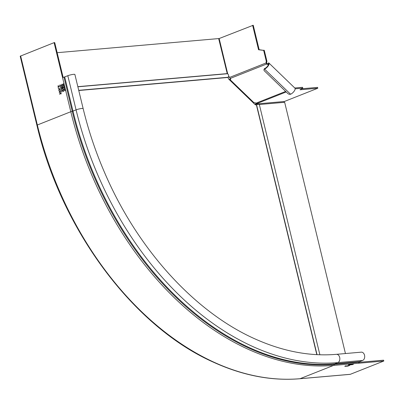 <?xml version="1.0" encoding="UTF-8"?>
<svg xmlns="http://www.w3.org/2000/svg" width="404" height="404" viewBox="0 0 404 404"><rect width="100%" height="100%" fill="white"/><g stroke="black" fill="none" stroke-linecap="round" stroke-linejoin="round"><path stroke-width="0.61" d="M57.156 52.692L218.67 38.577L227.265 73.75A1.939 1.379 85 0 1 228.563 75.164A1.939 1.379 85 0 1 228.114 77.265L228.396 78.795L255.394 104.863L256.565 104.737A1.939 0.283 -13.6 0 1 259.292 104.343L319.877 354.778M259.333 104.52L284.663 102.308L345.445 353.545M252.631 25.306L258.545 49.748L259.161 49.692L253.247 25.25L218.7 38.718M259.161 49.692L264.312 50.48L258.545 49.748M263.696 50.535L266.281 61.221L266.898 61.166L264.312 50.48M266.898 61.166L266.65 62.923L266.034 62.979L266.281 61.221M229.533 79.886A0.707 0.283 134 0 1 229.982 79.558L230.457 79.371A0.707 0.429 24.6 0 0 230.633 79.214A0.707 0.429 24.6 0 0 230.467 78.735L230.194 78.467A1.586 1.091 -111.6 0 1 229.608 77.417L229.573 77.26A0.707 0.5 85 0 0 228.932 76.77L229.139 76.755M228.321 77.007L228.932 76.77M228.189 77.184L229.29 76.821M266.837 63.418A1.055 0.641 -155.4 0 0 268.029 63.635L267.741 64.271A1.055 0.641 24.6 0 1 266.549 64.054L266.65 62.923L266.034 62.999A1.823 1.262 -82.3 0 1 266.034 62.979L229.608 77.417M230.194 78.467L266.549 64.054L266.034 62.999M229.275 79.644A1.586 0.636 -46 0 1 230.27 78.921L230.543 78.815M294.698 87.981A4.232 1.692 134 0 1 294.915 88.123A4.232 1.692 134 0 1 294.152 91.188A4.232 1.692 134 0 1 290.577 94.228A2.116 1.283 -155.4 0 1 287.754 93.445L264.504 70.993A2.116 1.283 -155.4 0 1 264.009 69.549A2.116 1.283 -155.4 0 1 264.534 69.079A4.232 1.692 -46 0 0 268.115 66.044A4.232 1.692 -46 0 0 268.872 62.979A4.232 1.692 -46 0 0 268.655 62.832L267.741 64.271L268.317 64.832M268.029 63.635L268.327 63.413M268.089 63.499A3.348 1.338 134 0 1 268.261 63.61A3.348 1.338 134 0 1 267.66 66.039A3.348 1.338 134 0 1 264.827 68.443A2.116 1.283 24.6 0 0 264.297 68.912L264.009 69.549M253.712 103.237A0.707 0.283 -46 0 1 254.161 102.909L254.636 102.722A0.707 0.429 24.6 0 1 255.581 102.98L255.853 103.242A1.586 1.091 -111.6 0 0 256.742 103.621L256.399 103.944L284.335 101.505A0.707 0.5 -95 0 0 284.022 102.364M284.335 101.505L317.802 88.239L300.015 89.789L302.737 88.203L302.455 87.315L302.722 88.158M295.157 88.814L302.662 88.163M301.758 88.774L317.6 87.39L317.802 88.239M302.455 87.315L294.774 87.986M255.899 103.288A1.586 1.131 -95 0 0 255.454 104.858M256.086 104.803A0.707 0.5 85 0 1 256.404 103.944M62.474 88.567L61.898 87.708L62.615 87.451L62.423 88.562M62.534 88.552L62.514 87.461M63.347 86.931L61.772 87.552L62.585 88.764M61.772 87.552L63.342 86.9L63.221 88.284L62.802 88.148L63.322 88.274M63.211 88.077L62.686 87.395L63.322 87.173L63.16 88.072M336.456 354.328L361.307 352.157A4.232 3.01 85 0 1 364.62 355.671A4.232 3.01 85 0 1 362.661 360.444L359.565 361.671L334.714 363.842L337.81 362.615A4.232 3.01 -95 0 0 339.769 357.843A4.232 3.01 -95 0 0 336.456 354.328C311.004 356.495 284.8 351.773 257.843 340.153C196.516 314.044 137.971 250.318 104.843 173.165C95.718 152.156 88.486 130.638 83.148 108.61L74.886 74.467A4.232 0.616 -13.6 0 0 72.25 74.518A4.232 0.616 -13.6 0 0 67.811 75.72L63.994 77.159A1.762 0.258 -13.6 0 0 62.549 77.578L54.096 42.652L20.2 56.196L36.91 125.27L37.345 124.993L20.634 55.924M62.12 91.9L60.454 84.8M61.938 91.794L60.297 85.012M63.256 83.87L65.034 90.567L63.312 83.663M64.958 90.779L63.155 83.875M58.923 90.94L59.903 91.132L60.539 90.062L60.065 91.203L60.959 91.799L59.959 91.38L59.297 92.491L59.797 91.309L58.923 90.94L59.893 91.299L59.368 92.37M58.418 88.319L58.322 87.926L58.514 88.309M63.175 88.951L64.11 89.88L63.539 91.491L62.362 90.597L63.13 88.951M62.029 84.204L62.958 85.133L62.388 86.744L61.211 85.85L61.979 84.204M61.676 87.562L62.383 88.799M63.221 88.284L62.802 88.148L62.484 88.774M57.737 86.042L58.716 86.234L59.353 85.163L58.883 86.299L59.772 86.9L58.777 86.476L58.11 87.592L58.61 86.411L57.737 86.042L58.711 86.4L58.186 87.471M58.439 88.93L59.413 89.122L60.055 88.057L59.58 89.193L60.474 89.789L59.474 89.37L58.812 90.481L59.312 89.299L58.439 88.93L59.408 89.289L58.883 90.36M59.408 92.95L60.388 93.142L61.024 92.072L60.55 93.208L61.443 93.809L60.449 93.385L59.782 94.496L60.282 93.319L59.408 92.95L60.383 93.309L59.858 94.379M63.13 77.381L54.717 42.597L54.096 42.652M359.565 361.671A0.884 0.626 -95 0 0 359.171 362.196A1.762 1.257 85 0 1 358.383 363.252L383.8 361.035L383.593 360.186L359.136 362.322M299.596 378.735A1.586 1.131 -95 0 0 299.834 378.75L350.101 374.356A1.586 1.131 85 0 0 350.334 374.301L383.8 361.035M346.693 366.211L345.39 366.322L348.339 365.549L346.662 366.075M350.359 364.883L351.727 364.393L351.152 364.817L353.01 364.282L352.131 364.726L353.576 364.08L350.349 364.842M349.839 364.418L348.49 364.726M349.733 364.423L348.511 364.807M350.924 364.317L350.475 364.453M351.031 364.312L350.495 364.56M345.304 365.979L344.764 366.337L345.551 366.16M348.157 366.08L346.849 366.196L349.803 365.423L348.122 365.948M348.566 365.039L348.617 364.746M349.611 364.57L348.556 364.751L349.42 364.448M350.258 364.746L349.248 364.928L350.258 364.595M350.571 364.403L350.036 364.615L350.904 364.448M345.198 366.155L345.673 366.009M345.647 365.989L346.263 365.852L345.561 365.873M62.039 91.784L60.398 85.002M59.903 91.132L60.565 90.173M59.959 91.38L60.943 91.743M58.418 87.915L58.328 88.168M62.362 90.597L63.635 91.486M63.024 88.991L62.458 90.587M63.08 89.203L64.039 89.951L63.372 91.309M63.186 89.173L62.529 90.521L63.585 91.269M63.423 91.309L63.938 89.961L62.979 89.213M61.211 85.85L62.489 86.734M61.878 84.244L61.312 85.84M61.928 84.456L62.893 85.204L62.226 86.562M62.039 84.426L61.383 85.774L62.438 86.522M62.277 86.562L62.792 85.214L61.832 84.466M58.716 86.234L59.378 85.274M58.777 86.476L59.757 86.845M59.413 89.122L60.08 88.168M59.474 89.37L60.459 89.733M60.388 93.142L61.049 92.183M60.449 93.385L61.428 93.748M63.388 87.461L63.266 88.062M63.221 87.183L63.292 87.471M227.149 73.619L77.841 86.668M227.265 73.75L77.871 86.804M228.114 77.265L78.724 90.319M78.77 90.506L228.073 77.457M256.368 104.777L316.817 354.646M256.565 104.737L317.024 354.661M227.715 73.897L219.165 38.572M264.08 50.227L263.464 50.278M285.658 91.425L255.853 103.242M254.161 102.909L229.982 79.558M256.742 103.621L286.199 91.945M230.633 78.977L230.457 79.371M264.827 68.443L264.534 69.079L290.577 94.228M62.549 77.578L70.806 111.726L37.345 124.993A281.77 193.602 -111.6 0 0 300.066 378.694L333.532 365.423A1.762 1.257 -95 0 0 334.32 364.368A281.063 193.117 -111.6 0 1 72.255 111.302A1.762 0.258 166.4 0 0 70.806 111.726A281.77 193.602 68.4 0 0 333.532 365.423L358.383 363.252M67.811 75.72L76.073 109.868L72.978 111.095L64.716 76.947M83.148 108.61A4.232 0.616 166.4 0 0 80.507 108.666A4.232 0.616 166.4 0 0 76.073 109.868A280.714 192.875 68.4 0 0 337.81 362.615L362.661 360.444M36.91 125.27C61.342 230.022 133.835 327.215 214.054 362.474C243.279 375.669 271.872 381.093 299.834 378.75A1.586 1.131 -95 0 0 300.066 378.694L350.334 374.301M63.994 77.159L72.255 111.302L72.978 111.095A280.714 192.875 -111.6 0 0 334.714 363.842A0.884 0.626 85 0 0 334.32 364.368L359.171 362.196M302.763 88.173L302.561 87.325M268.872 62.979L294.915 88.123"/></g></svg>

